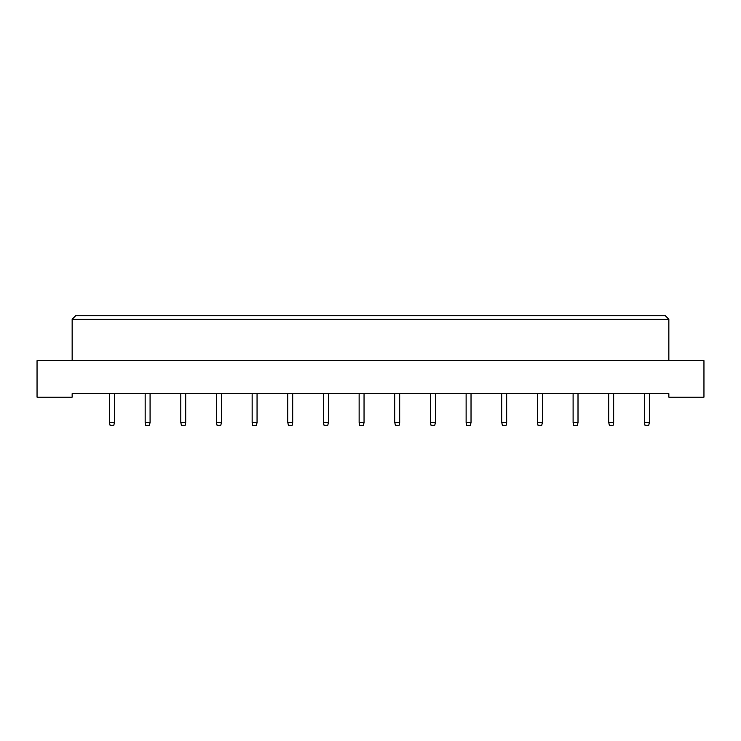 <?xml version="1.0" encoding="UTF-8"?>
<svg xmlns="http://www.w3.org/2000/svg" width="741" height="741" viewBox="0 0 741 741"><rect width="100%" height="100%" fill="white"/><g stroke="black" fill="none" stroke-linecap="round" stroke-linejoin="round"><path stroke-width="1.11" d="M668.854 397.176L703.95 397.176L703.95 360.672L37.05 360.672L37.05 397.176L72.146 397.176L72.146 393.666L668.854 393.666L668.854 397.176M668.854 360.672L668.854 319.251L72.146 319.251L72.146 360.672M72.146 319.251L75.656 315.74L665.344 315.74L668.854 319.251M114.41 393.666L114.41 422.444L113.845 425.26L110.057 425.26L109.492 422.444L109.492 393.666M109.492 422.444L114.41 422.444M150.071 393.666L150.071 422.444L149.506 425.26L145.718 425.26L145.162 422.444L145.162 393.666M145.162 422.444L150.071 422.444M185.732 393.666L185.732 422.444L185.176 425.26L181.378 425.26L180.823 422.444L180.823 393.666M180.823 422.444L185.732 422.444M221.392 393.666L221.392 422.444L220.837 425.26L217.039 425.26L216.483 422.444L216.483 393.666M216.483 422.444L221.392 422.444M257.053 393.666L257.053 422.444L256.497 425.26L252.709 425.26L252.144 422.444L252.144 393.666M252.144 422.444L257.053 422.444M292.723 393.666L292.723 422.444L292.158 425.26L288.369 425.26L287.804 422.444L287.804 393.666M287.804 422.444L292.723 422.444M328.383 393.666L328.383 422.444L327.818 425.26L324.03 425.26L323.465 422.444L323.465 393.666M323.465 422.444L328.383 422.444M364.044 393.666L364.044 422.444L363.479 425.26L359.691 425.26L359.126 422.444L359.126 393.666M359.126 422.444L364.044 422.444M399.705 393.666L399.705 422.444L399.14 425.26L395.351 425.26L394.786 422.444L394.786 393.666M394.786 422.444L399.705 422.444M435.365 393.666L435.365 422.444L434.8 425.26L431.012 425.26L430.447 422.444L430.447 393.666M430.447 422.444L435.365 422.444M471.026 393.666L471.026 422.444L470.461 425.26L466.673 425.26L466.117 422.444L466.117 393.666M466.117 422.444L471.026 422.444M506.687 393.666L506.687 422.444L506.131 425.26L502.333 425.26L501.777 422.444L501.777 393.666M501.777 422.444L506.687 422.444M542.347 393.666L542.347 422.444L541.791 425.26L537.994 425.26L537.438 422.444L537.438 393.666M537.438 422.444L542.347 422.444M578.008 393.666L578.008 422.444L577.452 425.26L573.654 425.26L573.099 422.444L573.099 393.666M573.099 422.444L578.008 422.444M613.668 393.666L613.668 422.444L613.113 425.26L609.324 425.26L608.759 422.444L608.759 393.666M608.759 422.444L613.668 422.444M649.338 393.666L649.338 422.444L648.773 425.26L644.985 425.26L644.42 422.444L644.42 393.666M644.42 422.444L649.338 422.444"/></g></svg>
